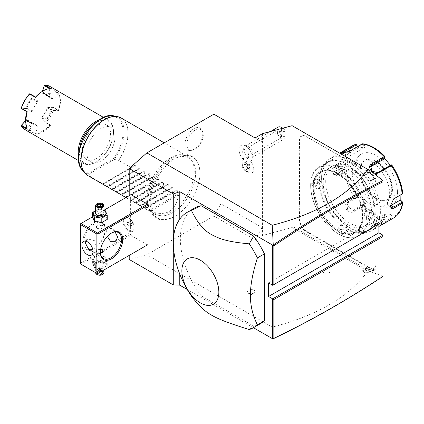 <?xml version="1.0" encoding="UTF-8"?>
<svg xmlns="http://www.w3.org/2000/svg" width="424" height="424" viewBox="0 0 424 424"><rect width="100%" height="100%" fill="white"/><g stroke="black" fill="none" stroke-linecap="round" stroke-linejoin="round"><path stroke-width="0.32" stroke-dasharray="2.12 1.59" d="M129.209 255.412L129.209 195.665M213.876 114.194L220.936 118.264L220.936 203.812L213.876 216.033L146.847 254.734L129.209 259.462M199.927 173.167A35.155 20.294 120 0 0 199.916 172.208A35.155 20.294 120 0 0 174.651 159.064A35.155 20.294 120 0 0 150.218 201.866A35.155 20.294 120 0 0 174.232 216.685A35.155 20.294 120 0 0 199.927 173.167M184.975 144.171A12.603 7.277 120 0 0 190.71 150.472A12.603 7.277 120 0 0 202.799 133.878A12.603 7.277 120 0 0 202.211 130.55A12.603 7.277 120 0 0 192.268 129.839A12.603 7.277 120 0 0 184.975 144.171M80.995 264.237L80.406 263.898L80.406 223.84L130.385 194.987L130.385 234.366L130.974 235.384L147.435 244.887L97.462 273.74L80.995 264.237L130.974 235.384M130.385 194.987L130.974 194.648M382.978 235.177L382.978 276.289L371.488 271.996L292.92 226.633L292.12 227.529L367.799 271.228C348.618 297.091 316.755 315.721 272.224 327.116L146.847 254.734M253.446 327.71L187.244 289.486M272.224 327.116L273.252 338.739M292.12 227.529L262.445 235.521L255.036 239.799L213.876 216.033M248.628 293.058A3.742 2.162 0 0 0 252.264 293.615A3.742 2.162 0 0 0 254.898 292.062A3.742 2.162 0 0 0 253.918 290.005A3.742 2.162 0 0 0 249.423 289.65A3.742 2.162 0 0 0 247.648 292.062A3.742 2.162 0 0 0 248.628 293.058M323.888 272.69A3.742 2.162 0 0 0 327.529 273.247A3.742 2.162 0 0 0 330.164 271.694A3.742 2.162 0 0 0 329.183 269.637A3.742 2.162 0 0 0 324.683 269.282A3.742 2.162 0 0 0 322.908 271.694A3.742 2.162 0 0 0 323.888 272.69M371.488 271.996L367.799 271.228M371.488 171.513L292.92 126.151L292.92 226.633M378.865 223.978L378.865 219.224L268.562 282.909M272.674 285.283L382.978 221.598L378.865 219.224M382.978 221.598L382.978 180.486M362.69 271.127L363.813 271.773A9.646 5.57 60 0 0 368.636 272.25A9.646 5.57 60 0 0 368.875 272.097L369.325 272.166A9.98 5.761 60 0 1 368.801 272.542A9.98 5.761 60 0 1 363.813 272.044L362.043 271.026L362.69 271.127L367.979 268.069L369.304 268.021L366.071 267.512L369.458 269.468A10.812 6.243 -120 0 0 375.94 269.06L373.73 268.715A9.148 5.279 -120 0 0 375.924 264.375L375.924 256.891A17.13 9.89 60 0 1 376.162 254.283L376.162 253.987A17.464 10.081 -120 0 0 375.924 256.621L375.924 256.891M369.304 268.021L341.808 252.148A17.13 9.89 60 0 0 339.433 251.045L335.978 249.052L336.237 248.655A17.464 10.081 -120 0 0 333.836 247.001L306.192 231.038A8.814 5.088 60 0 1 299.959 220.242L299.959 212.763A17.464 10.081 -120 0 0 299.72 209.853L299.72 205.916A17.464 10.081 -120 0 0 299.959 203.282L299.959 157.087A17.464 10.081 -120 0 0 299.72 154.182L299.72 150.244A17.464 10.081 -120 0 0 299.959 147.61L299.959 140.127A8.814 5.088 60 0 1 306.192 136.528L333.836 152.492L305.953 136.396A9.148 5.279 -120 0 0 299.487 140.127L299.487 147.61A17.13 9.89 60 0 1 299.254 150.218L299.72 150.244M333.836 247.001L333.603 247.409A17.13 9.89 60 0 1 335.978 249.052M333.603 247.409L305.953 231.446A9.148 5.279 -120 0 1 299.487 220.242L299.487 212.763A17.13 9.89 60 0 0 299.254 209.88L299.254 205.889L299.72 205.916M299.959 203.282L299.487 203.282A17.13 9.89 60 0 1 299.254 205.889M299.487 203.282L299.487 157.087A17.13 9.89 60 0 0 299.254 154.209L299.254 150.218M339.433 155.449L339.645 155.576A17.464 10.081 -120 0 0 342.046 157.23L341.808 157.092A17.13 9.89 60 0 1 339.433 155.449L335.978 153.456A17.13 9.89 60 0 1 333.603 152.354M341.808 157.092L369.304 172.966L366.071 169.743L367.099 171.694L362.043 174.614L363.813 175.907A9.646 5.57 -120 0 1 368.875 181.435L369.325 181.88L374.381 178.96L375.94 179.585A10.812 6.243 -120 0 0 369.458 171.699L366.071 169.743M342.046 157.23L369.691 173.193A8.814 5.088 60 0 1 375.924 183.989L375.924 184.26A9.148 5.279 -120 0 0 373.73 177.38L375.94 179.585M375.924 184.26L375.924 191.738A17.13 9.89 60 0 0 376.162 194.621L376.162 198.315A17.464 10.081 -120 0 0 375.924 200.944L375.924 201.22A17.13 9.89 60 0 1 376.162 198.612M375.924 201.22L375.924 247.415A17.13 9.89 60 0 0 376.162 250.293L376.162 254.283M292.12 125.69L292.92 126.151M262.445 133.677L262.445 235.521M255.036 137.954L262.09 142.029L262.09 227.577L220.936 203.812M255.036 239.799L262.09 227.577M262.09 142.029L220.936 118.264M244.309 162.222A5.12 2.957 60 0 1 249.005 167.305A5.12 2.957 60 0 1 246.948 171.535A5.12 2.957 60 0 1 245.629 171.063A5.12 2.957 60 0 1 242.009 164.788A5.12 2.957 60 0 1 244.309 162.222M245.629 145.973A9.307 5.374 60 0 1 251.379 160.585A9.307 5.374 60 0 1 245.629 161.168A9.307 5.374 60 0 1 239.263 151.803A9.307 5.374 60 0 1 242.427 145.088A9.307 5.374 60 0 1 245.629 145.973M243.742 158.369A8.316 4.802 -120 0 1 245.761 158.009A8.316 4.802 60 0 1 252.81 164.703A8.316 4.802 60 0 1 252.047 172.775A8.316 4.802 60 0 1 250.028 173.135A8.316 4.802 -120 0 1 247.886 172.367A8.316 4.802 -120 0 1 242.009 162.18A8.316 4.802 -120 0 1 243.731 158.375L243.742 158.369A8.316 4.802 -120 0 0 242.978 166.441A8.316 4.802 -120 0 0 250.038 173.13A8.316 4.802 60 0 0 252.057 172.769A8.316 4.802 60 0 0 252.821 164.698A8.316 4.802 60 0 0 245.761 158.009A8.316 4.802 -120 0 0 243.731 158.375M246.429 166.844L245.57 163.812L247.044 162.54L249.37 164.295L250.229 167.321L248.756 168.598L246.36 166.833L245.602 164.152L246.906 163.023L248.968 164.576L249.725 167.257L248.422 168.386L248.756 168.598L246.36 166.833L244.362 167.983L243.646 165.387L244.897 164.3L246.879 165.795L247.611 168.37L246.36 169.457L244.378 167.962M250.229 167.321L247.611 168.37M249.37 164.295L246.879 165.795M247.044 162.54L246.906 163.023L247.044 162.54M245.57 163.812L245.602 164.152L245.57 163.812L245.602 164.152L243.604 165.307L244.908 164.178L246.969 165.731L247.727 168.413L246.424 169.536L244.362 167.983L243.646 165.387M246.36 169.457L248.422 168.386M246.906 163.023L244.897 164.3M245.014 146.243A6.652 3.843 -120 0 1 248.342 146.577A6.652 3.843 60 0 1 248.93 146.958A6.652 3.843 60 0 1 253.006 154.018A6.652 3.843 60 0 1 251.665 157.765A6.652 3.843 60 0 1 248.342 157.437A6.652 3.843 -120 0 1 243.996 151.575A6.652 3.843 -120 0 1 245.014 146.243L270.57 131.493M278.171 127.105A6.652 3.843 -120 0 0 277.148 132.431A6.652 3.843 -120 0 0 281.494 138.293A6.652 3.843 -120 0 0 284.822 138.627A6.652 3.843 -120 0 0 285.023 138.494L285.023 134.535A3.328 1.919 60 0 1 281.578 130.899A3.328 1.919 60 0 1 283.847 128.79A3.328 1.919 60 0 1 285.023 129.834L285.023 134.535M285.023 129.834L285.023 131.308A6.652 3.843 -120 0 0 282.628 128.244M285.023 131.308L285.023 138.494M285.023 135.548L285.023 131.61L285.023 135.548M285.023 131.61L277.54 131.61L277.54 135.134C276.734 133.481 276.734 132.309 277.54 131.62L279.299 132.092L281.25 135.548L280.497 136.602L277.54 135.134M278.621 137.917A4.155 2.401 60 0 1 275.907 134.254A4.155 2.401 60 0 1 276.543 130.921A4.155 2.401 60 0 1 278.621 131.127A4.155 2.401 60 0 1 281.34 134.79A4.155 2.401 60 0 1 280.699 138.123A4.155 2.401 60 0 1 278.621 137.917M245.629 150.176A4.155 2.401 60 0 1 248.347 153.838A4.155 2.401 60 0 1 247.706 157.172A4.155 2.401 60 0 1 245.629 156.965A4.155 2.401 60 0 1 242.915 153.303A4.155 2.401 60 0 1 243.551 149.969A4.155 2.401 60 0 1 245.629 150.176M179.776 219.097L179.776 274.074M191.452 296.18L201.114 295.798L253.69 326.151L249.243 329.549M260.665 323.544A66.52 38.409 60 0 1 253.69 326.151M201.114 295.798A66.52 38.409 60 0 1 194.139 208.327M366.071 267.512L368.869 269.123A9.98 5.761 -120 0 0 373.857 269.622A9.98 5.761 -120 0 0 374.381 269.245L369.325 272.166M362.043 271.026L367.099 268.106M375.94 269.06L374.381 269.245M373.73 268.715L374.169 269.044A9.646 5.57 60 0 1 373.926 269.198A9.646 5.57 60 0 1 369.103 268.721L367.979 268.069M368.875 272.097L374.169 269.044M368.869 269.123L369.458 269.468L368.869 269.123L363.813 272.044M375.924 256.621L375.924 264.104A8.814 5.088 60 0 1 369.691 267.698L342.046 251.739A17.464 10.081 -120 0 0 339.645 250.626L336.237 248.655M375.924 264.104L375.924 264.375M376.162 250.293L376.162 253.987M375.924 200.944L375.924 247.415M375.924 247.144A17.464 10.081 -120 0 0 376.162 250.049M376.162 194.621L376.162 198.315M375.924 183.989L375.924 191.738M375.924 191.468A17.464 10.081 -120 0 0 376.162 194.372M362.69 175.26L367.979 172.202L369.103 172.854A9.646 5.57 60 0 1 374.169 178.377L373.73 177.38M374.169 178.377L368.875 181.435M362.043 174.614L363.813 175.637A9.98 5.761 60 0 1 369.325 181.88M367.979 172.202L369.304 172.966M374.381 178.96A9.98 5.761 -120 0 0 368.869 172.716L367.099 171.694M335.978 153.456L339.645 155.576M333.836 152.492A17.464 10.081 -120 0 0 336.237 153.605M299.254 154.209L299.72 154.182M299.254 209.88L299.72 209.853M339.433 251.045L339.645 250.626M337.944 173.193A35.425 20.453 -120 0 0 312.896 187.652A35.425 20.453 -120 0 0 337.939 231.038A35.425 20.453 -120 0 0 337.944 231.038A35.425 20.453 -120 0 0 362.986 216.574A35.425 20.453 -120 0 0 337.944 173.193M337.944 231.038L337.705 230.9A35.091 20.262 60 0 1 312.896 187.927A35.091 20.262 60 0 1 337.705 173.602A35.091 20.262 60 0 1 362.52 216.574A35.091 20.262 60 0 1 337.705 230.9L337.939 231.038M313.304 188.161A34.508 19.923 60 0 1 320.454 172.367A34.508 19.923 60 0 1 347.044 181.61A34.508 19.923 60 0 1 362.107 216.341A34.508 19.923 60 0 1 354.962 232.135A34.508 19.923 60 0 1 328.367 222.892A34.508 19.923 60 0 1 313.304 188.161M314.126 187.689A34.508 19.923 60 0 1 321.275 171.89A34.508 19.923 60 0 1 347.866 181.138A34.508 19.923 60 0 1 362.928 215.864A34.508 19.923 -120 0 1 355.784 231.663A34.508 19.923 -120 0 1 329.194 222.415A34.508 19.923 -120 0 1 314.126 187.689M366.4 217.867A39.416 22.758 60 0 1 338.527 233.958A39.416 22.758 60 0 1 310.659 185.686A39.416 22.758 60 0 1 338.527 169.595A39.416 22.758 60 0 1 366.4 217.867M310.659 185.277A39.914 23.044 60 0 1 318.928 167.008A39.914 23.044 60 0 1 349.683 177.698A39.914 23.044 60 0 1 367.105 217.867A39.914 23.044 60 0 1 358.837 236.136A39.914 23.044 60 0 1 338.882 234.159A39.914 23.044 60 0 1 310.659 185.277L310.659 185.686M375.219 213.182A39.914 23.044 60 0 1 366.951 231.451A39.914 23.044 60 0 1 336.195 220.761A39.914 23.044 60 0 1 318.774 180.592A39.914 23.044 60 0 1 327.042 162.323A39.914 23.044 60 0 1 346.996 164.3A39.914 23.044 60 0 1 375.219 213.182L375.219 212.774A39.416 22.758 60 0 1 347.351 228.865A39.416 22.758 60 0 1 319.479 180.592A39.416 22.758 60 0 1 347.351 164.501A39.416 22.758 60 0 1 375.219 212.774M374.339 213.691C374.323 218.243 367.608 222.123 367.984 217.358L370.629 211.952L374.339 213.691L373.867 213.691L371.896 217.788L368.758 218.938L367.984 217.083L370.422 212.101L372.913 211.735L373.867 213.691M311.539 184.769L315.249 186.507L317.894 181.101C318.27 176.336 311.561 180.216 311.539 184.769L312.011 184.769L312.965 186.724L315.456 186.359L317.894 181.377L317.12 179.522L313.983 180.672L312.011 184.769M346.116 229.983L340.112 229.57L339.762 233.651C343.726 235.914 350.425 232.034 346.116 229.983L340.345 229.464L338.781 231.44L340 233.242L344.532 233.587L347.097 231.44L346.116 229.983M346.116 164.809L345.767 168.89L339.762 168.476C335.448 166.415 342.168 162.546 346.116 164.809L345.878 165.217L347.097 167.014L345.534 168.996L340 168.609L338.781 167.014L341.346 164.872L345.878 165.217M323.242 182.765A34.095 19.684 -120 0 0 338.124 217.077A34.095 19.684 -120 0 0 364.396 226.209A34.095 19.684 -120 0 0 371.456 210.601A34.095 19.684 -120 0 0 356.573 176.294A34.095 19.684 -120 0 0 330.301 167.157A34.095 19.684 -120 0 0 323.242 182.765M325.712 181.339A34.095 19.684 -120 0 0 340.594 215.646A34.095 19.684 -120 0 0 366.866 224.784A34.095 19.684 -120 0 0 373.926 209.175A34.095 19.684 -120 0 0 359.043 174.868A34.095 19.684 -120 0 0 332.771 165.731A34.095 19.684 -120 0 0 325.712 181.339M378.044 211.549A39.914 23.044 60 0 1 349.816 227.847A39.914 23.044 60 0 1 321.593 178.965L321.593 178.965A39.914 23.044 60 0 1 349.816 162.668A39.914 23.044 60 0 1 378.044 211.549M321.593 177.603L321.593 178.965L321.593 177.603A41.579 24.004 60 0 1 330.206 158.571A41.579 24.004 60 0 1 362.244 169.711A41.579 24.004 60 0 1 380.392 211.549A41.579 24.004 60 0 1 371.784 230.587A41.579 24.004 60 0 1 350.993 228.525A41.579 24.004 60 0 1 321.593 177.603M352.381 145.771A41.579 24.004 -120 0 0 344.055 160.272L335.988 164.931C333.487 166.531 332.056 168.81 331.711 171.768C332.056 174.54 333.481 175.388 335.988 174.312L344.055 169.658A41.579 24.004 -120 0 0 355.095 198.109L347.028 202.767C341.463 205.645 349.063 215.032 354.067 211.523L362.128 206.864A41.579 24.004 -120 0 0 384.208 219.611L376.146 224.269L374.524 225.674L377.084 226.379L383.185 223.639L391.246 218.985A41.579 24.004 -120 0 0 393.96 217.782M402.551 202.062A40.344 23.294 60 0 1 391.903 217.205L391.246 218.985M390.515 205.428L393.488 199.068M344.055 160.272L346.064 160.177A40.344 23.294 60 0 1 356.706 145.035M355.095 198.109L356.186 197.801L356.706 196.884A40.344 23.294 60 0 1 346.064 169.452L349.063 170.459L349.063 161.184L348.576 162.026L345.062 160.85L345.03 160.288M345.062 160.85L336.455 165.816C334.229 167.236 332.957 169.218 332.649 171.768L333.821 174.132L336.455 173.962L344.055 169.658M346.064 169.452L345.03 169.054M384.208 219.611L385.072 218.858L384.95 217.83A40.344 23.294 60 0 1 363.659 205.539L365.477 203.488L358.519 194.833L358.455 195.639L356.33 198.045L356.186 197.801M356.33 198.045L347.728 203.011L346.684 203.965L347.717 209.679L353.833 210.611L362.441 205.645L362.759 205.979L362.128 206.864M363.659 205.539L362.759 205.979M391.903 217.205L391.347 213.786L384.393 214.406L385.072 218.858M384.981 218.657L376.374 223.628L374.943 224.879L374.869 225.393L377.779 225.329L382.485 223.082L391.092 218.111L391.644 218.275M391.347 213.786L381.096 219.5A4.987 1.055 -21.2 0 1 376.279 221.466A4.987 1.055 -21.2 0 1 373.39 221.577L374.869 225.393M391.092 218.111L390.44 214.104M384.393 214.406L384.95 217.83M358.519 194.833L356.706 196.884M397.442 192.204A29.934 17.283 60 0 1 376.279 204.426A29.934 17.283 60 0 1 355.111 167.761A29.934 17.283 60 0 1 376.279 155.539A29.934 17.283 60 0 1 397.442 192.204M390.531 205.667A4.987 2.878 -60 0 1 388.485 205.688A4.987 2.878 -60 0 1 387.716 201.692A4.987 2.878 -60 0 1 390.976 197.293L400.32 191.902L402.36 193.932M391.644 164.888L391.903 165.355A40.344 23.294 60 0 1 402.551 192.788L402.8 193.641M402.551 192.788L400.807 191.054L400.32 191.902M362.128 143.937L362.759 143.831L363.659 144.414A40.344 23.294 60 0 1 384.95 156.705L385.072 156.71M357.692 146.503L358.519 147.727L365.477 147.107L364.566 147.425L362.441 144.271L362.759 143.831M362.441 144.271L349.132 151.951L341.431 153.88L341.415 153.594M358.519 147.727L344.41 156.08A4.987 1.055 158.8 0 0 342.815 157.611A4.987 1.055 158.8 0 0 345.703 157.5A4.987 1.055 158.8 0 0 350.521 155.534L349.132 151.951L349.36 151.31M357.533 146.598L358.455 147.971M365.477 147.107L363.659 144.414M384.95 156.705L384.579 158.242M390.324 165.328L391.347 166.68L391.903 165.355M400.807 191.054L400.887 194.786M349.063 161.184L346.064 160.177M348.576 162.026L339.237 167.422A4.987 2.878 120 0 0 335.978 171.821A4.987 2.878 120 0 0 336.741 175.817A4.987 2.878 120 0 0 339.237 175.568L348.576 170.178L345.062 168.996M349.063 170.459L348.576 170.178M391.75 189.38A22.451 12.964 60 0 1 390.705 195.316A22.451 12.964 60 0 1 387.101 199.656A22.451 12.964 60 0 1 369.797 193.641A22.451 12.964 60 0 1 359.997 171.047A22.451 12.964 60 0 1 364.651 160.77A22.451 12.964 60 0 1 370.21 159.822A22.451 12.964 60 0 1 391.75 189.38M389.683 193.832A26.442 15.264 -120 0 0 364.311 159.016A26.442 15.264 -120 0 0 352.286 172.245A26.442 15.264 -120 0 0 367.592 202.312A26.442 15.264 -120 0 0 388.453 200.828A26.442 15.264 -120 0 0 389.683 193.832M391.347 166.68L390.44 166.436L391.092 164.883M390.44 166.436L376.39 174.545A4.987 3.933 -144.9 0 1 370.396 173.416A4.987 3.933 -144.9 0 1 369.256 167.877A4.987 3.933 -144.9 0 1 370.189 166.998M384.393 158.025L384.329 158.836M364.566 147.425L350.521 155.534M358.455 195.639L349.116 201.034A4.987 3.933 35.1 0 0 348.088 201.967A4.987 3.933 35.1 0 0 349.228 207.506A4.987 3.933 35.1 0 0 355.227 208.635L364.566 203.244L362.441 205.645M365.477 203.488L364.566 203.244M384.329 214.65L374.986 220.045A4.987 1.055 -21.2 0 0 373.39 221.577M364.105 214.846L364.879 216.696L368.016 215.546L369.988 211.449L369.034 209.493L365.769 210.569L364.105 214.846M340 173.093L344.532 173.787L347.097 171.497L345.878 169.695L341.346 169.356L338.781 171.497L340 173.093M315.891 187.011L317.862 182.914L321 181.763L321.774 183.613L320.109 187.89L316.845 188.966L315.891 187.011M340 228.764L338.781 226.962L341.346 224.672L345.878 225.367L347.097 226.962L344.532 229.103L340 228.764M80.406 263.219L130.385 234.366M105.104 229.273A15.799 9.121 120 0 0 93.932 222.823A15.799 9.121 120 0 0 82.76 242.173A15.799 9.121 120 0 0 93.932 248.623A15.799 9.121 120 0 0 105.104 229.273L105.104 229.951A14.967 8.639 120 0 0 102.004 223.098A14.967 8.639 120 0 0 90.471 227.11A14.967 8.639 120 0 0 83.936 242.173A14.967 8.639 120 0 0 87.037 249.026A14.967 8.639 120 0 0 89.586 249.72M92.39 216.924L103.97 210.235M95.437 221.275A6.185 3.572 0 0 0 104.182 221.275A6.185 3.572 0 0 0 104.182 216.224A6.185 3.572 0 0 0 95.437 216.224A6.185 3.572 0 0 0 95.437 221.275M95.437 262.011A6.185 3.572 0 0 0 104.182 262.011A6.185 3.572 0 0 0 104.182 256.96A6.185 3.572 0 0 0 95.437 256.96A6.185 3.572 0 0 0 95.437 262.011M93.031 252.026L95.707 252.646L96.577 249.471L94.393 240.625L87.805 238.961L85.796 241.161M100.398 252.349L100.398 251.676A14.967 8.639 -60 0 1 110.982 233.343A14.967 8.639 -60 0 1 111.273 233.184M107.346 236.407L106.572 230.799L107.447 227.624L110.457 228.435L115.1 231.933M102.279 225.807L98.469 225.086L96.317 227.063L97.34 228.658L101.156 228.806L103.302 227.063L102.279 225.807M100.403 252.01A14.967 8.639 -60 0 1 100.398 251.676M92.724 249.142A14.967 8.639 120 0 0 94.52 248.284A14.967 8.639 120 0 0 105.104 229.951L105.104 229.951M100.488 253.213L97.34 252.428L96.317 251.172L100.711 249.137M134.207 227.746A7.897 4.563 60 0 1 132.574 231.361A7.897 4.563 60 0 1 126.485 229.246A7.897 4.563 60 0 1 123.034 221.296A7.897 4.563 -120 0 1 124.672 217.676A7.897 4.563 -120 0 1 128.62 218.069A7.897 4.563 -120 0 1 134.207 227.746L134.207 227.375A7.452 4.304 -120 0 0 128.938 218.254A7.452 4.304 -120 0 0 125.213 217.883A7.452 4.304 -120 0 0 123.67 221.296A7.452 4.304 -120 0 0 126.924 228.79A7.452 4.304 -120 0 0 132.664 230.788A7.452 4.304 -120 0 0 134.207 227.375M123.649 221.307A7.452 4.304 60 0 1 125.191 217.899A7.452 4.304 60 0 1 130.931 219.892A7.452 4.304 60 0 1 134.185 227.391A7.452 4.304 -120 0 1 132.643 230.804A7.452 4.304 -120 0 1 126.898 228.806A7.452 4.304 -120 0 1 123.649 221.307M130.385 226.178L130.385 224.217L128.917 222.388L127.444 222.521L127.444 224.482L128.917 226.31L130.385 226.178L132.738 224.821L132.738 222.86L131.27 221.031L129.797 221.164L129.797 223.125L131.27 224.953L132.738 224.821M130.385 224.217L132.738 222.86M128.917 226.31L131.27 224.953M127.444 224.482L129.797 223.125M127.444 222.521L129.797 221.164M128.917 222.388L131.27 221.031M103.297 251.331A3.493 2.014 180 0 1 103.302 251.474A3.493 2.014 180 0 1 101.145 253.335A3.493 2.014 180 0 1 97.34 252.9A3.493 2.014 180 0 1 96.317 251.474A3.493 2.014 180 0 1 97.34 250.049A3.493 2.014 180 0 1 102.279 250.049M100.652 249.482A3.328 1.919 0 0 0 97.462 249.98A3.328 1.919 0 0 0 97.462 252.693A3.328 1.919 0 0 0 100.546 253.213M97.34 228.186L97.34 228.186A3.493 2.014 180 0 1 96.317 226.761A3.493 2.014 180 0 1 98.474 224.895A3.493 2.014 180 0 1 102.279 225.335A3.493 2.014 180 0 1 103.302 226.761A3.493 2.014 180 0 1 102.279 228.186A3.493 2.014 180 0 1 97.34 228.186L97.462 228.255A3.328 1.919 180 0 1 97.462 225.536A3.328 1.919 180 0 1 102.163 225.536A3.328 1.919 180 0 1 102.163 228.255A3.328 1.919 180 0 1 97.462 228.255L97.34 228.186M94.382 263.113L101.797 264.263L107.23 261.126L105.242 256.843L97.822 255.693L92.39 258.831L94.382 263.113L94.382 267.56L101.797 268.705L107.23 265.572L105.242 261.285L97.822 260.14L92.39 263.272L94.382 267.56M92.39 263.272L92.39 258.831M104.182 262.392A6.185 3.572 0 0 0 95.437 262.392A6.185 3.572 0 0 0 95.437 267.443A6.185 3.572 0 0 0 104.182 267.443A6.185 3.572 0 0 0 104.182 262.392M102.751 263.219A4.155 2.401 180 0 1 103.97 264.915A4.155 2.401 180 0 1 101.405 267.136A4.155 2.401 180 0 1 96.873 266.611A4.155 2.401 180 0 1 95.654 264.915A4.155 2.401 180 0 1 98.22 262.7A4.155 2.401 180 0 1 102.751 263.219M101.797 268.705L101.797 264.263M107.23 265.572L107.23 261.126M105.242 261.285L105.242 256.843M97.822 260.14L97.822 255.693M95.654 264.915L95.654 272.701A4.155 2.401 0 0 1 98.22 270.507A4.155 2.401 0 0 1 102.751 271.026A4.155 2.401 180 0 1 103.97 272.722M102.597 274.508A3.742 2.162 180 0 0 102.46 271.535A3.742 2.162 0 0 0 97.165 271.535A3.742 2.162 0 0 0 97.165 274.593M101.898 274.27L99.046 274.71L96.963 273.507L97.727 271.858L100.573 271.418L102.661 272.621L102.184 272.351L101.548 273.719L99.174 274.084L97.435 273.083L98.071 271.71L100.446 271.344L102.661 272.621L101.898 274.27L101.548 273.719L101.548 270.401L102.184 269.028L102.184 272.351M100.573 271.418L100.361 268.026L98.071 268.392L98.071 271.71L97.727 271.858M96.963 273.507L98.05 271.821M99.046 274.71L99.174 270.766L99.81 268.662L101.548 270.401L99.174 270.766L97.435 269.765L99.81 268.662L102.184 269.028L100.446 268.026L99.81 268.662L98.071 268.392L97.435 269.765L97.435 273.083M100.446 268.026L98.071 268.392M107.23 219.404L105.242 215.116L97.822 213.972L92.39 217.109M105.242 215.116L105.242 210.675M103.97 210.288L97.822 209.525L95.654 210.452M97.822 213.972L97.822 209.525M103.97 210.675A6.185 3.572 0 0 0 95.654 210.675M103.97 213.314A4.155 2.401 0 0 0 102.751 211.618A4.155 2.401 0 0 0 98.22 211.099A4.155 2.401 0 0 0 95.654 213.314M97.027 203.727A4.155 2.401 180 0 1 102.751 203.812M99.046 206.817L101.548 206.52L102.163 205.137M99.174 210.209L97.435 209.202L97.435 205.884L99.174 206.886L99.174 210.209L101.548 209.838L99.174 210.209L99.81 209.567L101.548 209.838L101.548 206.52L101.898 206.371M100.446 206.514L100.446 207.463L102.184 208.47L99.81 209.567L100.446 207.463L98.071 207.834L97.435 209.202L99.81 209.567L98.071 207.834L98.071 206.106M101.548 209.838L102.184 208.47L102.184 205.152M195.655 172.844A32.526 18.778 120 0 0 191.706 160.24A32.526 18.778 120 0 0 165.917 164.618A32.526 18.778 120 0 0 149.656 199.402A32.526 18.778 120 0 0 159.768 215.562A32.526 18.778 120 0 0 183.438 203.356A32.526 18.778 120 0 0 195.655 172.844M194.24 171.429A33.263 19.202 -60 0 1 181.748 202.624A33.263 19.202 -60 0 1 157.543 215.106A33.263 19.202 -60 0 1 154.092 213.813A33.263 19.202 -60 0 1 147.202 198.586A33.263 19.202 -60 0 1 161.719 165.111A33.263 19.202 -60 0 1 187.35 156.202A33.263 19.202 -60 0 1 190.201 158.544A33.263 19.202 -60 0 1 194.24 171.429M178.599 194.987L150.377 211.279C166.155 216.881 175.562 211.449 178.599 194.987L177.428 194.309L177.746 190.079L177.248 189.788L173.427 191.998L172.722 191.595L173.045 187.36L172.547 187.074L168.72 189.284L168.021 188.876L168.339 184.647L167.84 184.361L164.019 186.565L163.314 186.163L163.638 181.933L163.139 181.642L159.313 183.852L158.608 183.444L158.931 179.214L158.433 178.928L154.612 181.138L153.907 180.73L154.23 176.501L153.732 176.209L149.905 178.419L149.2 178.016L149.524 173.782L149.025 173.496L145.199 175.706L144.499 175.298L144.823 171.068L144.324 170.782L140.498 172.987L139.793 172.584L140.116 168.355L139.618 168.063L135.791 170.273L135.092 169.865L135.415 165.636L134.917 165.349L102.544 184.037L102.868 183.852L90.482 176.702L88.452 173.029L113.526 158.555L114.136 159.36A32.092 18.529 120 0 0 114.136 115.953M102.868 183.852L134.917 165.349L102.544 184.037L106.869 186.163L135.092 169.865M150.377 211.279L144.881 208.481L177.248 189.788L144.881 208.481L145.199 208.29L140.174 205.762L172.547 187.074L140.174 205.762L140.498 205.576L135.473 203.048L167.84 184.361L135.473 203.048L135.791 202.863L135.092 202.455L130.767 200.329L163.139 181.642L130.767 200.329L131.09 200.144L126.066 197.616L158.433 178.928L126.066 197.616L126.384 197.43L125.684 197.022L121.359 194.902L153.732 176.209L121.359 194.902L121.683 194.711L116.658 192.183L149.025 173.496L116.658 192.183L116.976 191.998L111.952 189.47L144.324 170.782L111.952 189.47L112.275 189.284L111.57 188.876L107.251 186.751L139.618 168.063L107.251 186.751L107.569 186.565L106.869 186.163M131.09 167.559L118.704 160.404A33.263 19.202 120 0 0 128.112 133.247A33.263 19.202 120 0 0 121.222 118.02M114.136 159.36L118.704 160.404M86.878 152.894A19.954 11.522 120 0 0 91.012 162.026A19.954 11.522 120 0 0 106.387 156.684A19.954 11.522 120 0 0 115.1 136.597A19.954 11.522 120 0 0 110.966 127.465A19.954 11.522 120 0 0 95.585 132.807A19.954 11.522 120 0 0 86.878 152.894M96.46 158.428A19.954 11.522 -60 0 1 86.48 159.413A19.954 11.522 -60 0 1 83.422 143.423A19.954 11.522 -60 0 1 96.46 125.838A19.954 11.522 -60 0 1 106.44 124.847A19.954 11.522 -60 0 1 109.498 140.842A19.954 11.522 -60 0 1 96.46 158.428M79.468 150.271A24.115 13.923 120 0 0 79.41 151.978A24.115 13.923 120 0 0 96.46 161.82A24.115 13.923 120 0 0 113.51 132.288L113.51 132.288A24.115 13.923 120 0 0 95.013 123.347M78.663 156.207A24.947 14.4 120 0 0 83.401 163.394A24.947 14.4 120 0 0 95.872 162.159A24.947 14.4 120 0 0 113.51 131.61A24.947 14.4 120 0 0 108.343 120.188A24.947 14.4 120 0 0 99.751 119.685M113.51 132.288L113.51 131.61L113.51 132.288M24.719 129.516A24.947 14.4 120 0 0 29.553 130.682L35.431 134.079A24.947 14.4 120 0 0 50.71 125.255L44.833 121.858A24.947 14.4 120 0 0 53.09 107.558L58.968 110.95L60.712 101.124L58.968 93.307L53.09 89.909A24.947 14.4 120 0 0 49.666 86.311M32.431 122.891L26.903 119.701A16.213 9.36 120 0 0 29.086 121.958L34.609 125.149A16.213 9.36 120 0 1 32.431 122.891L31.97 122.965L26.988 128.467A24.449 14.114 -60 0 1 25.435 121.296M26.988 128.461L27.173 129.309M58.968 110.95L58.448 110.304L53.466 110.553L53.005 111.014A16.213 9.36 120 0 1 47.785 120.061L42.257 116.87A16.213 9.36 120 0 0 47.477 107.823L53.005 111.014M53.09 89.909L52.92 90.556L58.448 93.746A24.449 14.114 -60 0 1 58.448 110.304L52.92 107.108L53.09 107.558M53.466 99.243L47.944 96.052L47.477 96.126A16.213 9.36 120 0 0 45.299 93.874L50.827 97.064A16.213 9.36 120 0 1 53.005 99.317L53.466 99.243L58.968 93.307M52.825 90.132L52.417 90.068L47.44 95.559L47.536 95.988M44.329 85.394A24.449 14.114 -60 0 1 52.417 90.068M50.71 88.537L49.571 88.621M45.299 93.874A16.213 9.36 120 0 0 42.257 93.11L42.093 92.671L47.615 95.866L49.889 88.802A24.449 14.114 120 0 0 42.718 91.144M26.442 108.465L31.97 111.655L32.431 111.194L26.903 108.003L26.442 108.465L21.465 108.719M26.988 111.904L31.97 111.655M35.431 134.079L37.821 126.347L37.657 125.907A16.213 9.36 120 0 1 34.609 125.149M29.086 121.958A16.213 9.36 120 0 0 32.129 122.716L32.293 123.156L30.024 130.21L35.547 133.406A24.449 14.114 120 0 0 49.889 125.128L50.71 125.255M47.785 120.061L47.615 120.686L49.889 125.128L44.361 121.937L42.093 117.496L42.257 116.87M50.827 97.064A16.213 9.36 120 0 0 47.785 96.301L47.615 95.866M32.431 111.194A16.213 9.36 120 0 1 37.657 102.152L37.821 101.522L35.547 97.08M32.129 122.716L37.657 125.907M32.293 123.156L37.821 126.347M31.97 122.965L26.442 119.775L26.903 119.701M26.675 128.281L26.993 128.461M25.435 120.893L26.442 119.775M32.039 122.833L31.62 122.965L29.351 130.025A24.449 14.114 -60 0 1 21.258 125.35M29.351 130.025L29.553 130.682M30.024 130.21L29.611 130.343M44.833 121.858L44.361 121.937M44.414 121.794L42.003 117.082M42.061 116.939A16.716 9.651 120 0 0 47.44 107.617L52.417 107.362A24.449 14.114 -60 0 1 44.329 121.375M52.417 107.362L52.825 107.23M47.477 107.823L47.944 107.362L53.466 110.553M47.944 107.362L52.92 107.108M47.615 120.686L42.093 117.496M25.435 120.745L26.505 119.637M26.235 119.86A16.716 9.651 120 0 0 31.62 122.965M52.92 90.556L47.944 96.052M53.005 99.317L47.477 96.126M47.44 95.559A16.716 9.651 120 0 0 42.061 92.453L42.426 91.319M42.093 92.671L42.548 91.24M42.003 92.792L42.061 92.453M42.257 93.11L47.785 96.301M37.821 101.522L32.293 98.331L32.129 98.962A16.213 9.36 120 0 0 26.903 108.003M30.024 93.89L32.293 98.331M37.657 102.152L32.129 98.962M29.351 94.043L31.62 98.479L32.039 98.548M31.62 98.479A16.716 9.651 120 0 0 26.235 107.802L21.258 108.056M26.505 108.136L26.235 107.802M107.569 186.565L135.791 170.273M111.57 188.876L139.793 172.584M112.275 189.284L140.498 172.987M116.277 191.595L144.499 175.298M116.976 191.998L145.199 175.706M120.978 194.309L149.2 178.016M121.683 194.711L149.905 178.419M125.684 197.022L153.907 180.73M126.384 197.43L154.612 181.138M130.385 199.741L158.608 183.444M131.09 200.144L159.313 183.852M135.092 202.455L163.314 186.163M135.791 202.863L164.019 186.565M139.793 205.174L168.021 188.876M140.498 205.576L168.72 189.284M144.499 207.887L172.722 191.595M145.199 208.29L173.427 191.998M149.2 210.601L177.428 194.309M203.297 134.949A11.639 6.72 -60 0 1 192.125 150.276A11.639 6.72 -60 0 1 186.83 144.457A11.639 6.72 -60 0 1 193.572 131.217A11.639 6.72 -60 0 1 202.752 131.875A11.639 6.72 -60 0 1 203.297 134.949M369.691 267.698L369.103 268.721L363.813 271.773M369.458 171.699L368.869 172.716L363.813 175.637M299.959 140.127L299.487 140.127M299.959 147.61L299.487 147.61M299.959 157.087L299.487 157.087M299.959 212.763L299.487 212.763M299.959 220.242L299.487 220.242M306.192 231.038L305.953 231.446M342.046 251.739L341.808 252.148M390.504 205.704L390.504 205.168M335.988 164.931L336.455 165.816L339.237 167.422M331.711 171.768L332.649 171.768M335.988 174.312L336.455 173.962L339.237 175.568M347.028 202.767L347.728 203.011L349.116 201.034M354.067 211.523L353.833 210.611L355.227 208.635M376.146 224.269L376.374 223.628L374.986 220.045M383.185 223.639L382.485 223.082L381.096 219.5M393.758 198.898L390.976 197.293M392.449 189.316A22.87 13.202 60 0 1 376.279 198.655A22.87 13.202 60 0 1 360.109 170.644A22.87 13.202 60 0 1 376.279 161.311A22.87 13.202 60 0 1 392.449 189.316M391.861 189.316A22.451 12.964 60 0 1 387.207 199.593A22.451 12.964 60 0 1 369.908 193.583A22.451 12.964 60 0 1 360.109 170.989A22.451 12.964 60 0 1 364.757 160.707A22.451 12.964 60 0 1 382.061 166.722A22.451 12.964 60 0 1 391.861 189.316M376.39 174.545L377.784 172.568M343.345 153.334L344.41 156.08M339.762 233.651L340 233.242M369.103 172.854L363.813 175.907M87.964 175.631A33.263 19.202 120 0 0 90.482 176.702M90.36 176.591A33.231 19.186 -60 0 1 86.417 174.556M119.52 117.22A33.231 19.186 -60 0 1 118.519 160.336M82.627 170.528A32.092 18.529 120 0 0 88.711 174.041M114.332 159.445L88.817 174.174M113.526 158.555A31.286 18.062 120 0 0 117.554 118.254A31.286 18.062 120 0 0 84.418 137.381A31.286 18.062 120 0 0 88.452 173.029M135.415 165.636L103.043 184.323M140.116 168.355L107.749 187.042M144.823 171.068L112.45 189.756M149.524 173.782L117.157 192.475M154.23 176.501L121.858 195.188M158.931 179.214L126.564 197.902M163.638 181.933L131.265 200.621M168.339 184.647L135.972 203.334M173.045 187.36L140.673 206.053M177.746 190.079L145.379 208.767M245.629 171.063L247.886 172.367M242.009 164.788L242.009 162.18M246.938 162.996L245.634 164.13M245.682 163.966L246.482 166.78L248.634 168.402M248.93 146.958A9.98 9.98 0 0 0 242.427 145.088M251.379 160.585A9.98 9.98 0 0 0 253.006 154.018M283.847 128.79L282.813 128.196M251.665 157.765L284.822 138.627M285.023 136.602L280.497 136.602M247.706 157.172L280.699 138.123M243.551 149.969L276.543 130.921M373.857 269.622L368.801 272.542M368.636 272.25L373.926 269.198M312.896 187.927L312.896 187.652M320.454 172.367L321.275 171.89M354.962 232.135L355.784 231.663M338.527 233.958L338.882 234.159M358.837 236.136L366.951 231.451M318.928 167.008L327.042 162.323M347.351 164.501L346.996 164.3M366.866 224.784L364.396 226.209M332.771 165.731L330.301 167.157M349.816 227.847L350.993 228.525M371.784 230.587L378.865 226.496M393.689 198.904L393.292 199.211M330.206 158.571L339.64 153.128M374.524 225.674L374.943 224.879M388.485 205.688L391.4 207.373M340.567 153.536L341.431 153.88M333.821 174.132L336.741 175.817M364.651 160.77L364.757 160.707C361.826 162.472 360.315 165.842 360.23 170.814C359.435 186.168 378.505 206.022 387.207 199.593L387.101 199.656M370.21 159.822L364.311 159.016M390.705 195.316L388.453 200.828M369.256 167.877L370.661 165.874M341.336 153.795L342.815 157.611M348.088 201.967L346.684 203.965M364.879 216.696L368.758 218.938M369.034 209.493L372.913 211.735M347.097 171.497L347.097 167.014M338.781 171.497L338.781 167.014M321 181.763L317.12 179.522M316.845 188.966L312.965 186.724M338.781 226.962L338.781 231.44M347.097 226.962L347.097 231.44M247.648 292.062A3.959 3.959 0 0 0 254.898 292.062M322.908 271.694A3.959 3.959 0 0 0 330.164 271.694M91.414 255.121L95.707 252.646M83.512 241.442L87.805 238.961M118.466 232.606L102.004 223.098M110.982 233.343L111.57 233.004M103.498 258.529L87.037 249.026M94.52 248.284L93.932 248.623M115.344 241.309L132.574 231.361M107.447 227.624L124.672 217.676M128.938 218.254L128.62 218.069M96.317 251.172L96.317 251.474M103.302 251.172L103.302 251.474M96.317 226.761L96.317 227.063M103.302 226.761L103.302 227.063M103.97 264.915L103.97 269.982M102.327 272.574L100.483 271.508L97.933 271.911M174.232 216.685C165.636 220.358 159.588 220.75 156.096 217.857L151.251 213.139C149.131 209.732 148.071 205.555 148.077 200.61C147.769 185.012 159.922 164.327 173.596 157.209C180.576 153.52 186.645 153.075 191.802 155.884C195.347 157.675 199.476 162.593 199.916 172.208M159.768 215.562L157.543 215.106M191.706 160.24L190.201 158.544M187.35 156.202L164.236 142.856M154.092 213.813L125.933 197.558M86.48 159.413L91.012 162.026M106.44 124.847L110.966 127.465M96.46 161.82L95.872 162.159M103.71 117.512L108.343 120.188M78.763 160.722L83.401 163.394M192.125 150.276L190.71 150.472M202.752 131.875L202.211 130.55"/><path stroke-width="0.64" d="M129.209 195.665L129.209 168.535L146.847 152.894L213.876 114.194L255.036 137.954L262.445 133.677L292.12 125.69L367.799 169.383C348.618 195.252 316.755 213.882 272.224 225.277L273.252 244.977L272.976 245.289L273.851 245.851L273.851 284.605L382.978 221.598L382.978 181.811C346.583 199.863 310.204 221.211 273.851 245.851M129.209 168.535L173.284 193.98L173.284 284.907L129.209 259.462L129.209 255.412M173.284 193.98L179.776 191.701L179.776 219.097M272.976 245.289L179.776 191.701M272.224 225.277L146.847 152.894M147.435 244.887L148.024 244.547L148.024 205.168L147.435 204.151L130.974 194.648L103.97 210.235M173.284 284.907L179.776 285.172L187.244 289.486M272.976 338.856L273.851 338.299C310.204 320.957 346.583 300.303 382.978 276.326L382.978 276.395C346.382 300.531 309.806 321.312 273.252 338.739L272.674 338.808L253.446 327.71M382.978 235.177L382.978 236.539L273.851 299.54L272.674 298.862L382.978 235.177L378.865 232.803L378.865 223.978M367.799 169.383L371.488 171.513L382.978 180.619C346.382 198.745 309.806 220.194 273.252 244.977M282.628 128.244A6.652 3.843 -120 0 0 281.494 127.433A6.652 3.843 -120 0 0 278.171 127.105L270.57 131.493M281.494 127.433L282.813 128.196M382.978 180.619L382.978 181.811M272.674 245.337L272.674 285.283L273.851 284.605M272.674 285.283L268.562 282.909L268.562 296.487L378.865 232.803M272.674 338.808L272.674 298.862L268.562 296.487M382.978 276.326L382.978 236.539M273.851 299.54L273.851 338.299M179.776 274.074L179.776 285.172M264.444 253.844L264.444 320.793A66.52 38.409 60 0 1 260.665 323.544L253.605 327.62A66.52 38.409 -120 0 0 257.389 324.869C252.704 315.366 250.372 305.556 250.388 295.433C250.372 285.331 252.704 272.828 257.389 257.919A66.52 38.409 -120 0 0 249.243 243.832L253.69 236.073A66.52 38.409 60 0 1 264.444 253.844L257.389 257.919M201.114 205.714L191.452 210.468A66.52 38.409 -120 0 0 187.085 212.398L194.139 208.327A66.52 38.409 60 0 1 201.114 205.714L253.69 236.073M187.085 212.398A66.52 38.409 -120 0 0 173.31 242.851A66.52 38.409 -120 0 0 191.452 296.18C205.253 313.977 212.186 317.984 249.243 329.549A66.52 38.409 -120 0 0 253.605 327.62M264.444 320.793L257.389 324.869M181.869 270.878A26.145 15.094 -120 0 0 200.356 302.895A26.145 15.094 -120 0 0 218.842 292.221A26.145 15.094 -120 0 0 200.356 260.204A26.145 15.094 -120 0 0 181.869 270.878M249.243 243.832C229.437 242.009 220.681 239.549 211.793 234.732C204.124 230.778 197.346 222.69 191.452 210.468M378.865 226.496L393.96 217.782A41.579 24.004 -120 0 0 402.286 203.276L394.225 207.935C391.903 209.117 390.663 208.375 390.504 205.714L393.689 198.904L402.286 193.895A41.579 24.004 -120 0 0 391.246 165.445L378.478 172.812C373.73 175.891 366.198 166.462 371.44 164.056L384.208 156.689A41.579 24.004 -120 0 0 362.128 143.937L349.36 151.31L340.567 153.536L342.327 151.94L355.095 144.568A41.579 24.004 -120 0 0 352.381 145.771L339.64 153.128M402.286 203.276L402.8 202.402L402.551 202.062L402.8 202.402C401.888 209.615 398.942 214.74 393.96 217.782M400.887 194.786L400.807 200.335L400.32 200.048L402.8 202.402M402.36 202.078L393.758 207.044L391.4 207.373L390.515 205.428M393.488 199.068L402.286 193.895M357.692 146.503L356.186 144.42L352.381 145.771M400.807 200.335L402.551 202.062M400.32 200.048L390.976 205.444A4.987 2.878 -60 0 1 390.531 205.667M391.856 165.1C397.977 174.269 401.618 183.693 402.789 193.371L402.8 193.641M391.246 165.445L391.644 164.888L391.903 165.355M378.478 172.812L377.784 172.568L391.092 164.883L391.644 164.888M377.784 172.568L371.928 171.248L370.661 165.874L384.981 157.283L385.072 156.71L384.208 156.689M362.128 143.937L362.759 143.831M341.415 153.594L356.33 144.817L356.186 144.42M356.33 144.817L357.533 146.598M384.579 158.242L390.324 165.328M370.189 166.998A4.987 3.933 -144.9 0 1 370.284 166.945L384.329 158.836L384.981 157.283M147.435 204.151L97.462 233.004L80.995 223.501L92.39 216.924M80.995 223.501L80.406 223.84L80.406 263.898L96.873 273.401L96.873 234.027L80.406 224.519M97.462 233.004L97.462 233.682L98.05 234.027L148.024 205.168M98.05 234.027L98.05 273.401L148.024 244.547M122.743 239.454A15.799 9.121 -60 0 1 111.57 258.804A15.799 9.121 -60 0 1 100.398 252.354L100.398 252.354A15.799 9.121 -60 0 1 111.57 233.004A15.799 9.121 -60 0 1 122.743 239.454M98.05 273.401L97.462 273.74L96.873 273.401M96.873 234.027L97.462 233.682M93.052 251.506A7.897 4.563 60 0 1 91.414 255.121A7.897 4.563 60 0 1 85.325 253.006A7.897 4.563 60 0 1 81.88 245.056A7.897 4.563 60 0 1 83.512 241.442A7.897 4.563 60 0 1 89.602 243.556A7.897 4.563 60 0 1 93.052 251.506M85.796 241.161L85.404 243.021L88.081 248.374L93.031 252.026M111.273 233.184A14.967 8.639 -60 0 1 118.466 232.606A14.967 8.639 -60 0 1 121.566 239.454A14.967 8.639 -60 0 1 115.031 254.517A14.967 8.639 -60 0 1 103.498 258.529A14.967 8.639 -60 0 1 100.403 252.01M115.1 231.933L117.745 237.249L115.344 241.309L110.457 241.33L107.346 236.407M89.586 249.72A14.967 8.639 120 0 0 92.724 249.142M100.711 249.137L102.279 249.577L103.302 251.172L100.488 253.213M100.546 253.213A3.328 1.919 0 0 0 103.005 251.872A3.328 1.919 0 0 0 102.163 249.98A3.328 1.919 0 0 0 100.652 249.482M102.279 250.049L102.279 250.049A3.493 2.014 180 0 1 103.297 251.331M103.97 269.982L103.97 272.722A4.155 2.401 180 0 1 102.751 274.423A4.155 2.401 180 0 1 96.873 274.423L96.873 274.423A4.155 2.401 0 0 1 95.654 272.722L95.654 272.722M97.165 274.593L96.873 274.423L97.165 274.593A3.742 2.162 180 0 0 102.46 274.593L102.751 274.423M95.654 210.452L92.39 212.663L92.39 217.109L94.382 221.392L101.797 222.536L107.23 219.404L107.23 214.957L105.242 210.675L103.97 210.288M101.797 222.536L101.797 218.095L107.23 214.957M94.382 221.392L94.382 216.945L101.797 218.095M92.39 212.663L94.382 216.945M95.654 210.675A6.185 3.572 0 0 0 95.437 215.843A6.185 3.572 0 0 0 104.182 215.843A6.185 3.572 0 0 0 104.182 210.792A6.185 3.572 0 0 0 103.97 210.675M103.97 205.508A4.155 2.401 0 0 1 101.405 207.728A4.155 2.401 0 0 1 96.873 207.209A4.155 2.401 180 0 1 95.654 205.508L95.654 213.314A4.155 2.401 0 0 0 96.873 215.016A4.155 2.401 0 0 0 101.405 215.535A4.155 2.401 0 0 0 103.97 213.314L103.97 205.508A4.155 2.401 0 0 0 102.751 203.812L102.46 203.642L102.751 203.812M95.654 205.508A4.155 2.401 180 0 1 96.873 203.812A4.155 2.401 180 0 1 97.027 203.727M97.165 206.695A3.742 2.162 180 0 1 97.165 203.642A3.742 2.162 180 0 1 102.46 203.642A3.742 2.162 0 0 1 102.46 206.695A3.742 2.162 0 0 1 97.165 206.695M99.046 206.817L101.898 206.371L102.661 204.728L100.573 203.525L97.727 203.965L96.963 205.608L99.174 206.886M96.963 205.608L97.435 205.884L96.963 205.608M97.727 203.965L98.071 204.516L97.488 205.773M100.573 203.525L100.446 204.145L98.071 204.516L98.071 206.106M102.661 204.728L101.606 206.334M101.898 206.371L101.548 206.52L101.898 206.371M100.446 206.514L100.446 204.145L102.163 205.137M95.013 123.347A24.115 13.923 120 0 0 79.468 150.271M99.751 119.685A24.947 14.4 120 0 0 78.233 151.978A24.947 14.4 120 0 0 78.663 156.207M103.71 117.512L49.666 86.311A24.947 14.4 120 0 0 44.833 85.145L50.71 88.537A24.947 14.4 120 0 0 43.073 90.943A24.947 14.4 120 0 0 35.431 97.361L29.553 93.969A24.947 14.4 120 0 0 21.295 108.268L27.173 111.666L25.435 121.492L27.173 129.309L21.295 125.917A24.947 14.4 120 0 0 24.719 129.516L78.763 160.722M27.173 111.666L26.988 111.904A24.449 14.114 -60 0 0 25.435 121.296M42.426 91.319L44.329 85.394L44.833 85.145M49.571 88.621L44.361 85.616L44.414 85.277M43.073 90.943L42.718 91.144A24.449 14.114 120 0 0 35.547 97.08L35.431 97.361M29.553 93.969L30.024 93.89L35.547 97.08M29.611 93.826L29.351 94.043A24.449 14.114 -60 0 0 21.258 108.056L21.295 108.268M26.993 111.91L21.2 108.39M21.295 125.917L21.465 125.271L26.675 128.281M21.465 125.271L25.435 120.893M21.2 125.488L25.435 120.745M42.548 91.24L44.361 85.616M394.225 207.935L393.758 207.044L390.976 205.444M394.225 198.549L393.758 198.898M371.44 164.056L371.673 164.968L370.284 166.945M342.327 151.94L343.345 153.334M164.236 142.856L121.222 118.02A33.263 19.202 120 0 0 95.591 126.935A33.263 19.202 120 0 0 81.074 160.404A33.263 19.202 120 0 0 87.964 175.631L84.975 173.183A33.231 19.186 -60 0 1 87.826 137.148A33.231 19.186 -60 0 1 117.607 116.664A33.231 19.186 -60 0 1 119.52 117.22M86.417 174.556A33.231 19.186 -60 0 1 84.975 173.183L82.627 170.528A32.092 18.529 120 0 1 85.378 135.733A32.092 18.529 120 0 1 114.136 115.953L117.607 116.664L121.222 118.02M385.04 156.615C377.71 149.025 370.242 144.748 362.631 143.789M97.165 203.642L96.873 203.812M99.131 206.716L97.297 205.661M101.691 206.324L99.121 206.721M125.933 197.558L87.964 175.631M114.136 115.953C94.531 110.24 67.877 156.408 82.627 170.528"/></g></svg>
